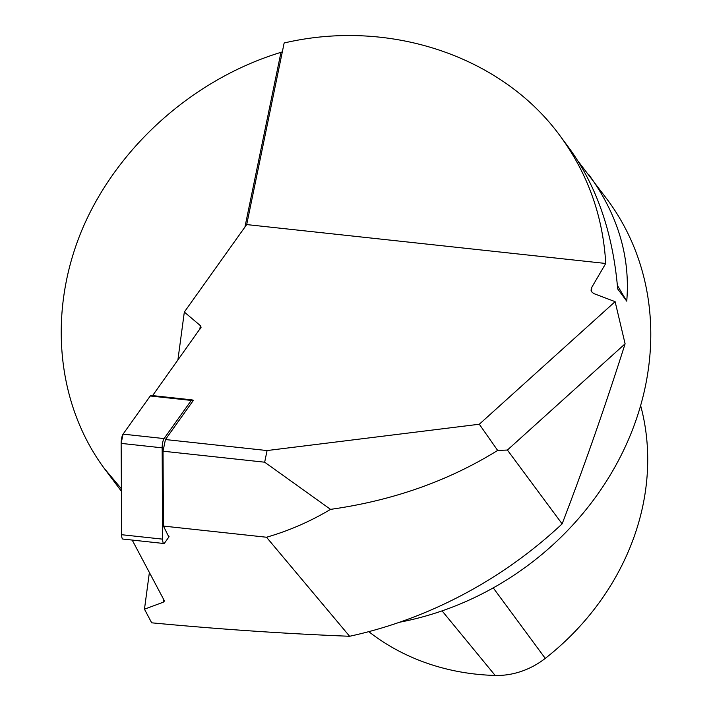 <?xml version="1.0" encoding="UTF-8"?>
<svg xmlns="http://www.w3.org/2000/svg" width="711" height="711" viewBox="0 0 711 711"><rect width="100%" height="100%" fill="white"/><g stroke="black" fill="none" stroke-linecap="round" stroke-linejoin="round"><path stroke-width="1.07" d="M562.125 523.874C584.344 465.998 605.345 405.972 625.102 343.804L507.396 450.045L562.125 523.874A403.013 352.141 143.5 0 1 349.616 636.274L266.509 537.24C288.862 530.806 310.209 521.519 330.553 509.369C392.783 500.588 448.481 480.938 497.656 450.427L479.303 424.236L615.122 301.66L594.085 293.687L592.121 292.328L591.001 290.177L591.89 287.137L605.736 263.47C603.026 216.313 587.881 173.884 560.312 136.183C502.25 56.293 389.681 18.308 284.151 42.989L246.699 224.578L605.736 263.47M507.396 450.045L497.656 450.427M330.553 509.369L264.67 462.203L163.032 451.201L163.441 526.078L168.863 537.018M266.509 537.24L163.441 526.078M177.874 360.148L184.327 312.049L246.699 224.578M349.616 636.274C285.147 633.705 219.166 629.217 151.683 622.818L144.466 609.194L149.381 572.506M615.122 301.66L625.102 343.804M163.032 451.201L165.441 439.54L267.069 450.552L479.303 424.236M192.548 400.231L193.41 400.32L165.441 439.54M132.202 540.076L164.205 600.475L164.348 601.159L163.219 602.217L163.61 599.346M184.327 312.049L200.333 325.594L201.106 327.229L152.598 395.6M144.466 609.194L163.219 602.217M121.394 488.768L104.224 468.362C56.062 403.075 47.708 311.018 82.476 228.738C117.582 146.555 193.836 78.788 280.969 52.338L282.32 51.867M578.061 161.148L607.354 199.649A282.107 246.495 143.5 0 1 399.644 622.214M104.17 468.3L121.403 491.248M588.566 174.302C617.717 214.278 630.444 256.564 626.747 301.162L617.672 288.915C612.918 232.924 596.725 185.953 569.084 148.021L560.312 136.183M640.602 405.466A247.837 216.553 143.5 0 1 545.257 658.386A72.3 63.172 143.5 0 1 495.167 675.45A247.837 216.553 143.5 0 1 368.769 631.652M626.747 301.162L617.379 285.387M267.069 450.552L264.67 462.203M192.894 401.04A7.11 1.795 96.2 0 0 192.068 399.875A7.11 1.795 96.2 0 0 191.268 400.426L164.063 438.58A7.11 1.795 96.2 0 0 162.152 447.832L162.65 539.151A7.11 1.795 96.2 0 0 163.832 543.497A7.11 1.795 96.2 0 0 164.632 542.955L169.076 536.716M162.152 447.832L121.146 443.388L121.643 534.716L121.146 443.388L123.056 434.137L150.261 395.983L151.727 396.143M191.268 400.426L150.261 395.983L123.056 434.137L164.063 438.58M163.832 543.497L122.825 539.054A7.11 1.795 -83.8 0 1 121.643 534.716L162.65 539.151M121.146 443.388A7.11 1.795 -83.8 0 1 123.056 434.137M150.261 395.983A7.11 1.795 -83.8 0 1 151.061 395.44L192.068 399.875M199.827 329.353L200.333 325.594M591.365 291.288A282.107 246.495 -36.5 0 0 591.89 287.137M442.073 610.873L495.167 675.45M493.23 587.873L545.257 658.386M244.94 227.049L280.969 52.338"/></g></svg>
